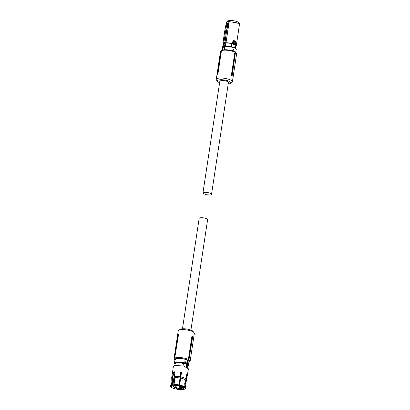 <?xml version="1.0" encoding="UTF-8"?>
<svg xmlns="http://www.w3.org/2000/svg" width="410" height="410" viewBox="0 0 410 410"><rect width="100%" height="100%" fill="white"/><g stroke="black" fill="none" stroke-linecap="round" stroke-linejoin="round"><path stroke-width="0.61" d="M231.322 75.604L231.681 75.645A8.456 2.404 8.6 0 1 232.137 75.906L231.891 75.922A8.149 2.316 8.6 0 0 231.322 75.604L234.771 52.803L231.681 75.645M230.487 83.42L231.922 82.456A8.149 2.316 -171.4 0 0 232.388 81.831L236.601 53.961A8.149 2.316 -171.4 0 0 236.344 53.228A8.149 2.316 -171.4 0 0 230.312 50.707A8.149 2.316 -171.4 0 0 222.379 50.379A8.149 2.316 -171.4 0 0 220.949 50.901A8.149 2.316 -171.4 0 0 220.483 51.527L216.27 79.396A8.149 2.316 -171.4 0 0 216.526 80.129L217.613 81.472A6.816 1.937 8.6 0 1 218.981 79.904A6.816 1.937 8.6 0 1 227.499 80.652A6.816 1.937 8.6 0 1 230.487 83.42A6.816 1.937 8.6 0 1 229.287 83.855A6.816 1.937 8.6 0 1 228.206 84.004M232.388 81.831A8.149 2.316 -171.4 0 0 227.258 78.843A8.149 2.316 -171.4 0 0 218.161 78.248A8.149 2.316 -171.4 0 0 216.27 79.396M232.137 75.906L235.34 53.121A8.149 2.316 -171.4 0 0 234.771 52.803M235.453 53.438A8.354 2.373 -171.4 0 0 234.961 53.162M221.369 51.276L217.92 74.077A8.149 2.316 -171.4 0 0 217.5 74.277L217.223 74.2L217.561 74.036L221.369 51.276A8.149 2.316 -171.4 0 0 220.949 51.475L217.223 74.2M236.344 53.228L235.796 52.557A7.482 2.127 -171.4 0 0 230.266 50.24A7.482 2.127 -171.4 0 0 222.978 49.938A7.482 2.127 -171.4 0 0 221.666 50.42L220.949 50.901M219.616 82.707A6.816 1.937 8.6 0 1 217.613 81.472M217.92 74.077L217.561 74.036M221.082 51.573A8.354 2.373 -171.4 0 0 220.718 51.752M233.731 50.994L233.69 51.004A7.067 2.009 -171.4 0 0 233.203 50.809A7.067 2.009 -171.4 0 0 232.68 50.62L232.916 49.343A7.134 2.024 8.6 0 1 233.439 49.533A7.134 2.024 8.6 0 1 233.925 49.728L233.731 50.994A7.134 2.024 -171.4 0 0 233.249 50.799A7.134 2.024 -171.4 0 0 232.721 50.609M223.101 46.417C222.24 46.627 222.164 47.129 222.871 47.939L224.788 47.375L224.429 49.759M232.916 49.343L232.68 50.62M222.748 48.098L222.271 48.216L222.773 48.088L222.476 50.066M222.379 47.227L222.271 48.216L222.999 47.99M224.378 47.703L224.178 47.252A0.533 0.405 78.4 0 1 224.311 46.361L223.875 47.473A0.799 0.61 -101.6 0 1 224.075 46.135L224.962 46.192L224.67 47.386A7.067 2.009 -171.4 0 1 224.788 47.375M222.246 48.088L224.183 47.668L223.875 47.473M224.075 46.135L222.825 46.391M234.53 47.826L234.54 47.744A6.211 1.763 8.6 0 1 235.012 48.088M231.471 46.776L231.788 43.634A6.278 1.783 -171.4 0 0 225.833 43.096L224.265 43.419L223.845 46.186M225.07 46.181L225.09 46.043A6.211 1.763 8.6 0 1 231.501 46.581M225.09 46.043L225.397 45.981L225.833 43.096M224.593 46.171L225.028 43.26M235.186 48.201L234.54 47.744M231.788 43.634L235.13 44.915L234.694 47.801M231.353 46.52L225.397 45.981M223.163 46.325L223.496 44.106A6.278 1.783 8.6 0 1 224.265 43.419M235.13 44.915A6.278 1.783 8.6 0 1 235.899 45.751A6.278 1.783 8.6 0 1 235.914 45.981L235.54 48.457M235.847 46.427A6.493 1.845 8.6 0 0 236.114 45.756A6.493 1.845 8.6 0 0 234.981 44.695L235.581 44.254M225.91 43.019L224.859 42.373L226.756 29.822L225.044 42.394L223.896 42.568L224.859 42.373L226.069 42.988A6.493 1.845 8.6 0 1 232.444 43.721L234.013 43.609A7.898 2.245 8.6 0 1 234.766 43.88A7.898 2.245 8.6 0 1 235.448 44.162L235.468 44.341M223.973 42.727L223.055 42.922L223.793 43.275M233.495 43.583L234.095 43.465A8.015 2.276 8.6 0 1 234.863 43.737A8.015 2.276 8.6 0 1 235.555 44.024L235.791 41.313L235.904 41.712L234.115 40.672L235.863 41.333M234.013 43.609L234.443 41.149L233.792 40.892L233.408 43.419L232.988 43.737M234.115 40.672L233.3 40.959L233.582 40.467L232.916 40.923L233.3 40.959L232.906 43.573L232.444 43.721M226.069 42.988L226.007 42.825A6.616 1.881 8.6 0 1 232.516 43.568L232.916 40.923M235.109 44.49L235.099 44.562A6.616 1.881 8.6 0 1 236.252 45.643A6.616 1.881 8.6 0 1 236.268 45.889L239.45 24.477L237.149 22.868L229.205 21.658L226.007 42.825L228.498 25.794L227.627 26.061L226.94 29.848M223.055 42.922L223.896 42.568L225.797 30.007L224.88 30.207L222.948 42.778L223.962 43.383M239.471 24.574L239.307 23.262A6.258 1.778 -171.4 0 0 237.113 21.648A6.258 1.778 -171.4 0 0 229.636 20.5L229.205 21.658L226.996 22.109A6.616 1.881 -171.4 0 0 226.433 22.601A6.616 1.881 -171.4 0 0 226.392 22.745L226.176 24.159M227.642 23.144L227.058 23.339L228.098 23.047L228.539 20.71L229.636 20.5M228.098 23.047L228.59 23.821L228.498 25.794M228.59 23.821L227.596 24.072L227.191 23.39L227.77 24.072L226.756 29.822L225.797 30.007L226.991 23.426L226.125 24.369L224.88 30.207M226.802 23.406L227.488 20.941L228.539 20.71M235.791 41.313L235.904 41.712L235.791 41.313M233.772 40.892L234.074 40.672L233.772 40.892M226.325 23.898L227.191 23.39M227.488 20.941A6.258 1.778 -171.4 0 0 226.976 21.397L226.433 22.601M220.852 80.621A4.341 1.235 8.6 0 1 225.695 80.934A4.341 1.235 8.6 0 1 228.431 82.528L211.514 194.386A4.341 1.235 8.6 0 1 210.504 194.996L205.656 194.683L202.924 193.089L219.842 81.231L220.852 80.621M202.924 193.089L203.934 192.48A4.341 1.235 8.6 0 1 208.782 192.792A4.341 1.235 8.6 0 1 211.514 194.386M182.465 328.805L199.157 218.438A4.274 1.215 8.6 0 1 201.684 217.715A4.274 1.215 8.6 0 1 206.117 218.515A4.274 1.215 8.6 0 1 207.614 219.714L190.922 330.081M174.896 356.977L178.529 334.529L178.171 334.488A8.456 2.404 -171.4 0 0 177.837 334.657L174.527 357.156A8.354 2.373 8.6 0 1 174.896 356.977L178.171 334.488M174.875 360.339A7.482 2.127 8.6 0 1 174.809 360.257L174.265 359.585A8.149 2.316 8.6 0 1 174.004 358.853A8.149 2.316 8.6 0 1 178.821 357.479A8.149 2.316 8.6 0 1 187.267 359.006A8.149 2.316 8.6 0 1 190.122 361.287A8.149 2.316 8.6 0 1 189.661 361.912L188.938 362.394A7.482 2.127 8.6 0 1 188.851 362.45M174.004 358.853L178.217 330.983A8.149 2.316 8.6 0 1 178.683 330.357A8.149 2.316 8.6 0 1 191.48 331.136A8.149 2.316 8.6 0 1 194.079 332.684A8.149 2.316 8.6 0 1 194.34 333.417L190.122 361.287M174.527 357.156L174.66 357.53A8.149 2.316 8.6 0 1 175.08 357.33M188.482 358.863L191.931 336.062L192.29 336.103L192.746 336.359L189.051 359.175A8.149 2.316 8.6 0 0 188.482 358.863L192.29 336.103M174.809 360.257A7.482 2.127 8.6 0 1 178.012 358.34A7.482 2.127 8.6 0 1 186.745 359.724A7.482 2.127 8.6 0 1 188.938 362.394M194.079 332.684L192.992 331.341A6.816 1.937 -171.4 0 0 190.819 330.04A6.816 1.937 -171.4 0 0 180.118 329.394L178.683 330.357M188.769 358.56A8.354 2.373 8.6 0 1 189.266 358.837M181.763 372.47A5.827 1.655 -171.4 0 0 180.605 372.239M174.65 372.439A5.827 1.655 -171.4 0 0 174.219 372.941L174.009 374.335A5.827 1.655 8.6 0 1 174.358 373.879A5.827 1.655 8.6 0 0 174.317 374.991A5.827 1.655 8.6 0 1 174.009 374.335M183.434 387.24L183.767 389.413A7.421 2.106 8.6 0 0 185.207 388.634L185.402 388.285A7.564 2.147 8.6 0 0 185.458 387.778A7.564 2.147 8.6 0 0 185.151 387.276L184.915 383.791L186.043 380.311A7.39 2.101 8.6 0 1 186.278 381.305L188.446 368.81L183.654 366.012L175.152 365.464A7.616 2.163 8.6 0 0 173.384 366.53L171.698 377.692A7.616 2.163 8.6 0 1 172.554 376.887L172.748 375.606L173.763 373.325L174.065 373.443L173.886 372.792L174.522 371.875M185.151 387.276L184.849 387.645A7.303 2.076 8.6 0 1 185.141 388.101A7.303 2.076 8.6 0 1 183.675 389.377M184.849 387.645L184.772 387.368M184.956 387.645A7.421 2.106 8.6 0 1 185.207 388.634M179.565 385.451L179.544 385.482A7.303 2.076 8.6 0 1 184.623 387.429L184.736 387.435A7.421 2.106 8.6 0 0 179.565 385.451L179.647 385.041A7.564 2.147 8.6 0 1 184.925 387.066L184.72 383.36L186.196 378.968L186.606 374.74L186.955 374.171L187.17 375.268L186.043 380.311M179.544 385.482L181.317 373.689L179.647 385.041M184.925 387.066L184.736 387.435M178.893 385.359L178.914 385.328A7.421 2.106 -171.4 0 0 174.173 384.954L178.893 385.359M174.173 384.954L173.912 384.544A7.564 2.147 8.6 0 1 178.996 384.918L178.914 385.328M174.383 371.778L174.65 372.459L174.107 373.782L174.839 375.181L174.65 381.141L173.912 384.544M178.996 384.918L180.733 373.464L180.349 372.654C181.056 371.721 181.599 371.829 181.978 372.967L181.384 373.587M171.129 385.113L171.78 384.216L172.108 384.344L171.19 385.62L171.129 385.113A7.564 2.147 8.6 0 0 170.627 385.533A7.564 2.147 8.6 0 0 170.529 386.035L170.616 386.425A7.421 2.106 8.6 0 1 171.098 385.584M173.681 373.869L173.983 373.987L173.061 375.729L172.861 377.051L172.876 381.689L172.108 384.344M170.616 386.425A7.421 2.106 8.6 0 0 170.929 386.963L171.037 386.968A7.303 2.076 8.6 0 1 170.837 385.938A7.303 2.076 8.6 0 1 171.19 385.62M171.037 386.968L172.487 383.278M171.78 384.216L172.595 381.31L172.554 376.887M172.876 381.659L172.769 383.155L171.154 387.178A7.421 2.106 8.6 0 0 176.326 389.157L176.346 389.126A7.303 2.076 8.6 0 1 171.262 387.178M176.346 389.126L176.561 388.055M171.078 386.799L171.154 387.178M177.212 388.193L176.976 389.285A7.421 2.106 8.6 0 0 183.337 389.5L183.321 387.496M183.337 389.5L183.249 389.464A7.303 2.076 8.6 0 1 176.997 389.254M183.249 389.464L183.034 387.829M176.976 389.285L177.161 388.183M172.825 377.395L173.466 374.525M173.983 373.987L174.065 373.443M180.277 372.757C180.984 371.829 181.527 371.931 181.907 373.069L181.82 373.325M186.75 374.32L186.555 375.827M186.673 375.832L186.929 375.837M181.855 373.274L181.978 372.967M180.472 372.341L180.349 372.654M174.199 371.762L173.584 372.68L173.763 373.325M186.427 366.945L186.76 364.756A6.278 1.783 8.6 0 1 187.544 365.822L187.308 367.401M183.055 365.874L183.419 363.475A6.278 1.783 8.6 0 0 176.587 363.06A6.278 1.783 8.6 0 0 175.126 363.947L174.885 365.52M186.76 364.756L186.668 364.316L183.624 363.152L183.419 363.475M187.554 362.932A0.533 0.313 -69 0 1 187.237 363.762L186.924 363.972L187.191 363.788L184.633 363.245C181.471 362.378 178.678 362.143 176.249 362.532L175.07 364.295M185.556 363.204A0.799 0.471 -69 0 0 185.925 362.481A0.799 0.471 -69 0 0 185.756 361.871L185.176 362.993L185.556 363.204L185.305 362.922A0.533 0.313 -69 0 0 185.438 362.03L185.756 361.871L184.956 361.81L185.489 361.815M186.668 364.316A6.211 1.763 8.6 0 1 187.534 365.433L187.519 365.556M175.229 363.696L176.695 362.701C178.627 362.373 180.938 362.522 183.624 363.152M187.206 362.419L187.534 360.246L185.202 359.355L184.818 361.886L185.299 361.804M187.534 360.246A7.067 2.009 8.6 0 1 188.954 361.758L188.415 365.305A7.067 2.009 8.6 0 0 187.211 363.911L186.924 363.972M185.176 362.993L184.802 362.942A7.067 2.009 8.6 0 0 176.085 362.199A7.067 2.009 8.6 0 0 174.445 363.193L174.983 359.647L176.623 358.653A7.067 2.009 8.6 0 1 185.202 359.355M180.702 373.684A5.827 1.655 8.6 0 1 181.297 373.807A5.827 1.655 8.6 0 0 180.702 373.684M180.636 374.115A5.432 1.543 8.6 0 1 181.23 374.238M172.882 385.349L174.383 374.663L172.882 385.349L173.338 386.087L172.764 385.369A5.427 1.543 8.6 0 0 172.728 385.482L174.347 374.776A5.427 1.543 8.6 0 1 174.383 374.663L174.383 374.596A5.432 1.543 8.6 0 1 174.716 374.263M178.473 385.287L178.422 385.625L179.329 385.805L181.035 374.53L180.584 374.443M174.383 374.596L174.834 374.617M180.031 385.108L179.78 385.907A4.761 1.353 8.6 0 1 181.041 386.302A4.761 1.353 8.6 0 1 181.604 388.306A4.761 1.353 8.6 0 1 174.962 387.547A4.761 1.353 8.6 0 1 174.265 387.24L174.342 386.886M179.683 385.513L179.857 385.113M178.432 384.826L178.094 385.574L178.304 384.764M173.348 385.918L173.927 386.035L173.748 384.775L173.835 385.713A4.761 1.353 8.6 0 1 178.094 385.574L179.283 385.969L179.667 385.754M172.728 385.482L173.517 386.722A4.761 1.353 8.6 0 1 173.338 386.087L173.927 386.035L173.748 385.666M177.392 387.968L176.059 387.757L177.392 387.968M181.64 387.04L180.897 386.845L182.235 387.158L181.645 386.871M181.169 387.763C179.764 387.476 179.339 387.563 179.887 388.024C181.292 388.311 181.717 388.224 181.169 387.763L181.517 388.044M179.539 387.742L179.887 388.024M179.375 386.199C179.057 386.563 179.559 386.753 180.892 386.779C181.21 386.415 180.707 386.225 179.375 386.199L179.144 386.338M174.834 386.087C176.238 386.374 176.664 386.287 176.115 385.825C174.711 385.538 174.286 385.625 174.834 386.087L174.486 385.805M176.464 386.107L176.115 385.825M176.628 387.655C176.946 387.291 176.443 387.096 175.111 387.071C174.793 387.435 175.296 387.629 176.628 387.655L176.859 387.511M182.424 387.793L181.092 387.588L182.424 387.793M176.807 385.815L175.444 385.497L176.807 385.815M173.517 386.722L174.265 387.24M181.261 387.665L182.004 387.87L181.271 387.609M233.551 47.422A6.796 1.932 -171.4 0 0 225.023 46.202L233.608 47.427C234.894 47.867 236.698 49.174 236.16 49.62A7.067 2.009 -171.4 0 0 233.685 47.642A7.067 2.009 -171.4 0 0 224.823 46.371L224.454 46.34M222.369 47.15L221.759 50.363M224.301 47.355L224.67 47.519M224.449 46.156L224.911 46.207M223.429 44.552A6.493 1.845 8.6 0 1 223.306 44.295A6.493 1.845 8.6 0 1 223.88 43.434M235.606 46.612L236.268 45.889A6.616 1.881 8.6 0 1 235.878 46.407M223.204 44.157A6.616 1.881 8.6 0 1 223.189 43.911A6.616 1.881 8.6 0 1 223.768 43.286M233.582 40.467L234.566 40.816M222.978 42.804L225.531 26.445L226.1 24.38L226.832 23.396L227.673 23.134M227.442 26.045L227.596 24.072M227.699 23.129L226.797 23.472M180.666 378.122A7.39 2.101 8.6 0 1 185.817 380.101M174.645 377.666A7.39 2.101 8.6 0 1 180.016 377.999M170.627 385.533L171.887 382.243L171.754 379.106A7.39 2.101 8.6 0 1 172.559 378.092M173.522 380.244A7.031 1.999 8.6 0 1 173.005 379.942M173.65 379.399A7.216 2.05 8.6 0 1 172.974 379.014M186.422 379.178A7.616 2.163 8.6 0 1 186.755 379.967M180.882 376.928A7.616 2.163 8.6 0 1 186.196 378.968M174.645 376.457A7.616 2.163 8.6 0 1 180.231 376.8M172.748 375.606L173.061 375.729M187.037 363.921A0.799 0.471 -69 0 0 187.539 363.101A0.799 0.471 -69 0 0 187.314 362.46A0.799 0.471 -69 0 0 187.262 362.445M184.818 361.886A7.067 2.009 -171.4 0 1 184.951 361.928L184.633 363.245M186.955 364.177A6.796 1.932 8.6 0 1 187.493 366.171M183.316 386.651L183.465 387.107L183.521 386.743M173.881 383.898L173.748 384.775A5.427 1.543 8.6 0 1 174.019 384.713M173.912 383.704L174.727 378.322M178.432 384.821L178.376 385.784M179.283 385.969L179.754 385.943M173.727 385.62L173.727 384.785M173.881 383.77L174.716 378.235L173.876 383.775M173.563 386.112L173.686 385.174M173.753 386.748L173.128 386.543M173.748 386.753L174.173 386.912M236.16 49.62L235.729 52.475M222.189 47.509L222.497 46.96M235.043 44.485L235.694 44.162M223.424 44.598L223.317 43.06M235.694 44.167L235.868 41.333M234.161 40.677L233.562 40.718M185.458 387.778L185.228 384.262L186.278 381.305M171.754 379.106L171.698 377.692M187.052 363.967L187.314 362.46L185.694 361.835M185.223 361.784L185.694 361.84M187.483 366.232L188.415 365.305M174.445 363.193L175.065 364.357M174.26 387.301L179.903 388.475C182.481 388.388 183.665 387.932 183.465 387.107M173.814 385.948L173.722 385.62M174.065 386.845L174.265 387.301M181.63 386.978L181.666 386.722"/></g></svg>

